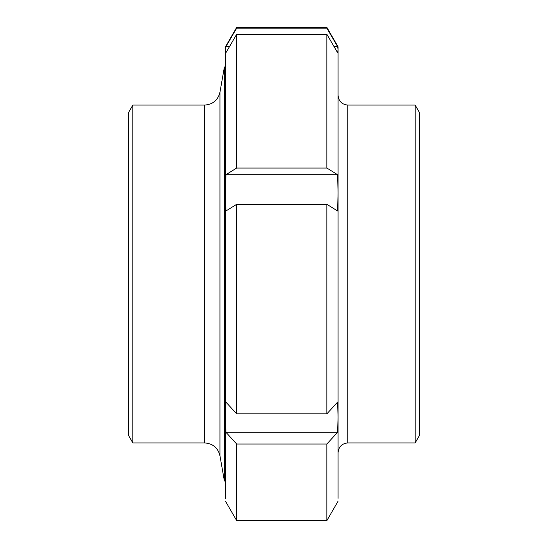 <?xml version="1.0" encoding="UTF-8"?>
<svg xmlns="http://www.w3.org/2000/svg" width="548" height="548" viewBox="0 0 548 548"><rect width="100%" height="100%" fill="white"/><g stroke="black" fill="none" stroke-linecap="round" stroke-linejoin="round"><path stroke-width="0.82" d="M225.454 481.767L224.338 480.651L224.338 67.349L224.338 480.651L219.954 455.765L219.954 92.235C217.946 100.202 212.85 104.476 204.657 105.072L204.657 442.928L132.856 442.928L128.369 435.167L128.369 112.833L132.856 105.072L132.856 442.928M338.075 498.344L338.075 417.186L337.602 432.262L326.868 444.017L236.668 444.017L225.934 432.262L225.454 417.186L225.934 402.109L236.668 413.863L326.868 413.863L337.602 402.109L338.075 417.186L338.075 192.841L337.602 210.98L326.868 204.315L236.668 204.315L225.934 210.98L225.454 192.841L225.934 174.709L236.668 168.044L326.868 168.044L337.602 174.709L338.075 192.841L338.075 49.656L337.602 52.718L326.868 34.298L236.668 34.298L225.934 52.718L225.454 49.656L225.934 46.594L236.668 28.181L326.868 28.181L337.602 46.594L338.075 49.656L338.075 46.82L326.868 27.4L236.668 27.4L225.454 46.82L225.454 498.344M225.934 174.709L337.602 174.709M225.934 46.594L229.502 46.594M334.033 46.594L337.602 46.594M326.868 444.017L326.868 519.819M326.868 27.4L326.868 28.181M326.868 34.298L326.868 168.044M236.668 444.017L236.668 519.819M236.668 27.4L236.668 28.181M236.668 34.298L236.668 168.044M236.668 204.315L236.668 413.863M326.868 204.315L326.868 413.863M337.602 432.262L225.934 432.262M338.075 417.186L338.075 456.525M338.075 95.359C338.657 101.25 341.897 104.49 347.788 105.072L347.788 442.928L415.144 442.928L415.144 105.072L419.631 112.833L419.631 435.167L415.144 442.928M225.454 66.233L224.338 67.349L219.954 92.235M219.954 455.765C217.946 447.798 212.85 443.524 204.657 442.928M204.657 105.072L132.856 105.072M338.075 501.18L326.868 520.6L236.668 520.6L225.454 501.18M347.788 442.928C341.897 443.51 338.657 446.75 338.075 452.641M347.788 105.072L415.144 105.072"/></g></svg>
